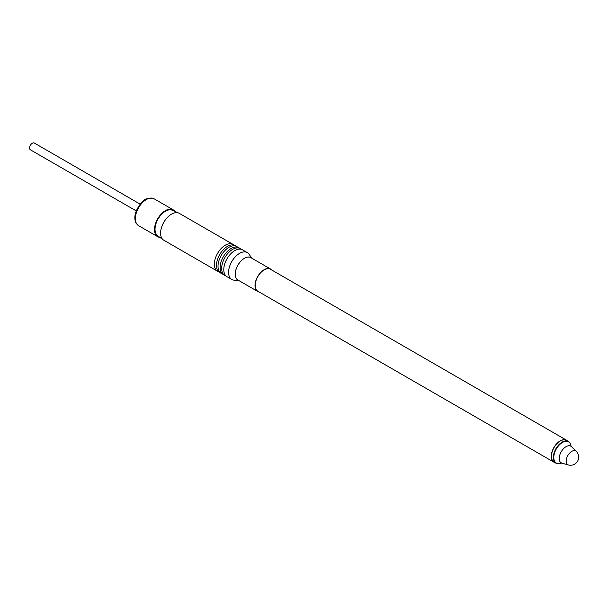 <?xml version="1.0" encoding="UTF-8"?>
<svg xmlns="http://www.w3.org/2000/svg" width="608" height="608" viewBox="0 0 608 608"><rect width="100%" height="100%" fill="white"/><g stroke="black" fill="none" stroke-linecap="round" stroke-linejoin="round"><path stroke-width="0.91" d="M136.26 210.923L30.4 149.804A3.906 2.257 -60 0 1 29.86 146.49A3.906 2.257 -60 0 1 32.634 143.078A3.906 2.257 -60 0 1 34.306 143.032L140.167 204.151M159.881 237.394A15.512 8.953 -60 0 1 157.708 236.702A15.512 8.953 -60 0 1 157.708 218.789A15.512 8.953 -60 0 1 173.219 209.836A15.512 8.953 -60 0 1 174.899 211.371M178.813 213.104L172.368 210.254A14.752 8.52 120 0 0 165.467 211.219A14.752 8.52 120 0 0 155.952 223.805A14.752 8.52 120 0 0 157.647 235.76L163.339 239.917A15.512 8.953 -60 0 1 161.561 227.354A15.512 8.953 -60 0 1 171.555 214.122A15.512 8.953 -60 0 1 178.813 213.104A15.512 8.953 -60 0 1 179.307 213.355L233.084 244.401A15.512 8.953 120 0 0 225.332 245.168A15.512 8.953 120 0 0 215.202 258.833A15.512 8.953 120 0 0 217.573 271.259A15.512 8.953 120 0 0 218.705 271.746M259.107 291.962A12.92 7.463 -60 0 1 257.693 291.437A12.92 7.463 -60 0 1 257.693 276.518A12.92 7.463 -60 0 1 270.621 269.055A12.92 7.463 -60 0 1 271.776 270.02M554.914 462.574A12.662 7.311 -60 0 1 553.896 462.156L257.822 291.217A12.662 7.311 -60 0 1 256.66 278.92A12.662 7.311 -60 0 1 270.492 269.283L566.565 440.215A12.662 7.311 -60 0 1 567.363 440.815M553.896 462.156A12.662 7.311 -60 0 1 553.896 447.526A12.662 7.311 -60 0 1 566.565 440.215M551.806 453.264A12.388 7.152 -60 0 1 551.813 453.226A12.388 7.152 -60 0 1 557.802 442.852A12.388 7.152 -60 0 1 557.832 442.829A12.532 7.235 -60 0 1 566.58 440.367L568.472 441.454A12.532 7.235 -60 0 1 571.003 446.014M561.154 463.083A12.532 7.235 -60 0 1 555.94 463.167L554.048 462.072A12.532 7.235 -60 0 1 551.448 456.334A12.532 7.235 -60 0 1 551.798 453.302A12.532 7.235 -60 0 1 557.855 442.806L557.802 442.852M555.94 463.167A12.532 7.235 -60 0 1 555.94 448.689A12.532 7.235 -60 0 1 568.472 441.454M251.872 258.233L249.029 254.212A15.512 8.953 120 0 0 247.296 252.609A15.512 8.953 120 0 0 235.349 256.766A15.512 8.953 120 0 0 228.578 272.369A15.512 8.953 120 0 0 231.792 279.467A15.512 8.953 120 0 0 234.05 280.166L238.952 280.615M231.792 279.467L226.997 276.701A15.512 8.953 -60 0 1 223.782 269.602A15.512 8.953 -60 0 1 230.554 254A15.512 8.953 -60 0 1 242.508 249.842L247.296 252.609M241.376 249.356A15.512 8.953 120 0 0 240.396 248.626A15.512 8.953 120 0 0 228.441 252.776A15.512 8.953 120 0 0 221.677 268.386A15.512 8.953 120 0 0 224.884 275.485A15.512 8.953 120 0 0 226.016 275.964M224.884 275.485L223.341 274.588A15.512 8.953 -60 0 1 220.126 267.49A15.512 8.953 -60 0 1 226.898 251.887A15.512 8.953 -60 0 1 238.853 247.73L240.396 248.626M237.72 247.243A15.512 8.953 120 0 0 236.74 246.514A15.512 8.953 120 0 0 221.228 255.466A15.512 8.953 120 0 0 221.228 273.372A15.512 8.953 120 0 0 222.361 273.858M221.228 273.372L219.686 272.483A15.512 8.953 -60 0 1 216.478 265.384A15.512 8.953 -60 0 1 223.242 249.774A15.512 8.953 -60 0 1 235.197 245.617L236.74 246.514M217.573 271.259L163.803 240.213A15.512 8.953 -60 0 1 163.339 239.917M234.065 245.138A15.512 8.953 120 0 0 233.084 244.401M251.583 258.066A12.996 7.509 120 0 0 237.918 265.103A12.996 7.509 120 0 0 238.655 280.448M257.693 291.437L237.956 280.045A12.92 7.463 -60 0 1 237.956 265.118A12.92 7.463 -60 0 1 250.876 257.663L270.621 269.055M138.578 225.659C136.511 223.896 135.5 222.657 135.554 221.935C133.714 216.79 135.417 210.664 140.653 203.566C144.195 198.77 148.671 197.174 154.09 198.793A15.512 8.953 120 0 0 138.578 207.746A15.512 8.953 120 0 0 138.578 225.659L157.708 236.702M561.116 463.083A12.221 7.06 -60 0 1 553.812 456.92A12.221 7.06 -60 0 1 562.005 442.738A12.221 7.06 -60 0 1 570.988 445.983M562.012 463.205A9.644 5.563 -60 0 1 561.99 463.205A9.644 5.563 -60 0 1 561.23 451.752A9.644 5.563 -60 0 1 571.528 446.682A9.644 5.563 -60 0 1 571.543 446.698L576.293 451.402A7.919 4.575 -60 0 0 571.778 451.372A7.919 4.575 -60 0 0 566.458 458.896A7.919 4.575 -60 0 0 568.457 464.968L562.012 463.205M576.293 451.402A8.102 8.102 0 0 1 568.465 464.968A7.919 4.575 -60 0 1 568.457 464.968M154.09 198.793L173.219 209.836M561.99 463.205L561.002 463.091L561.625 462.863M571.528 446.682L570.942 445.877L571.049 446.53"/></g></svg>
